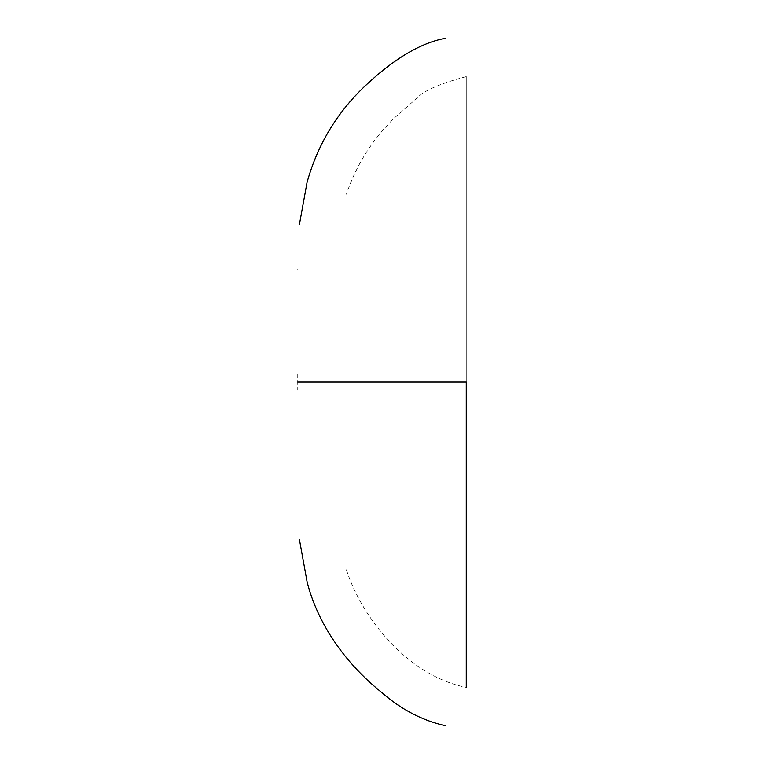 <?xml version="1.0" encoding="UTF-8"?>
<svg xmlns="http://www.w3.org/2000/svg" width="764" height="764" viewBox="0 0 764 764"><rect width="100%" height="100%" fill="white"/><g stroke="black" fill="none" stroke-linecap="round" stroke-linejoin="round"><path stroke-width="0.57" stroke-dasharray="3.82 2.86" d="M346.417 569.829C362.432 619.556 409.16 676.121 466.26 687.399L466.26 76.601L466.26 382L335.186 382M297.74 269.969L297.74 269.472M297.74 373.997L297.74 390.012M466.26 76.601C439.357 83.725 422.635 91.155 416.074 98.89L394.186 118.162C372.211 139.726 356.282 165.062 346.417 194.171"/><path stroke-width="1.15" d="M466.26 687.399L466.26 382L297.74 382M299.45 539.68L307.052 581.557C314.233 610.999 334.584 654.414 381.408 692.251C401.195 709.555 422.673 720.739 445.823 725.8M445.861 38.2C421.04 42.603 393.957 58.675 364.619 86.389C336.618 113.101 317.432 145.122 307.052 182.443L299.45 224.32"/></g></svg>
